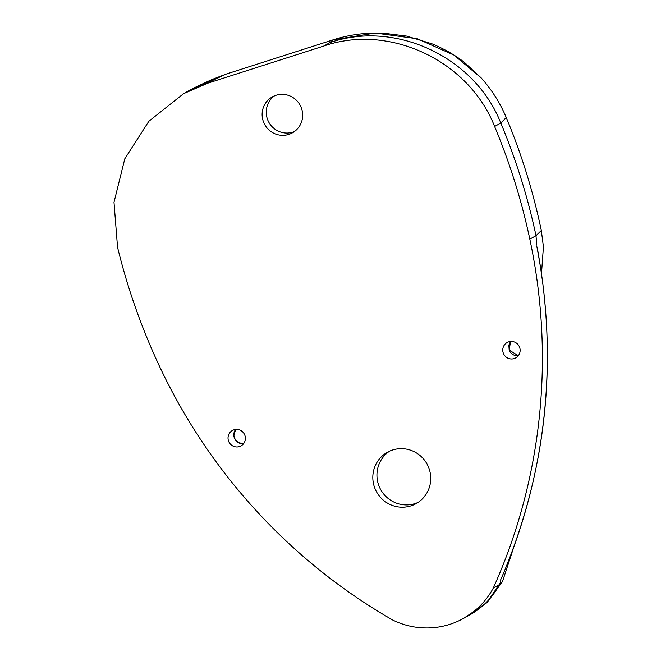 <?xml version="1.0" encoding="UTF-8"?>
<svg xmlns="http://www.w3.org/2000/svg" width="661" height="661" viewBox="0 0 661 661"><rect width="100%" height="100%" fill="white"/><g stroke="black" fill="none" stroke-linecap="round" stroke-linejoin="round"><path stroke-width="0.99" d="M389.61 451.141A29.423 28.828 -119 0 0 378.431 484.439A29.423 28.828 -119 0 0 418.066 502.426M374.308 486.727A29.423 28.828 61 0 1 387.503 452.207A29.423 28.828 61 0 1 426.981 463.948A29.423 28.828 61 0 1 416.05 503.657A29.423 28.828 61 0 1 374.308 486.727M274.538 95.82A20.598 20.177 -119 0 0 267.292 118.716A20.598 20.177 -119 0 0 294.385 131.589M263.169 121.004A20.598 20.177 61 0 1 272.406 96.837A20.598 20.177 61 0 1 300.044 105.058A20.598 20.177 61 0 1 292.393 132.853A20.598 20.177 61 0 1 263.169 121.004M510.556 341.44L509.144 350.099A8.824 8.651 -119 0 0 518.29 355.725M514.969 342.233A8.824 8.651 61 0 1 515.729 357.915A8.824 8.651 61 0 1 503.203 352.834A8.824 8.651 61 0 1 514.969 342.233M234.952 430.476L234.911 430.551A8.824 8.651 -119 0 0 243.562 443.713L238.481 442.663L235.159 439.482L233.854 435.293L235.663 429.443L234.911 430.551M245.091 435.996A8.824 8.651 61 0 1 241.001 445.902A8.824 8.651 61 0 1 228.475 440.821A8.824 8.651 61 0 1 232.432 430.468A8.824 8.651 61 0 1 245.091 435.996M538.161 252.824L537.393 248.693C558.355 363.029 546.275 473.094 501.129 578.904L502.079 576.706M500.484 580.639L500.212 582.994L486.884 602.692L463.766 618.275M541.309 230.499L536.005 235.688L536.715 245.099M529.816 239.117A564.197 552.753 61 0 1 493.313 588.017A78.287 76.693 61 0 1 463.344 618.506A78.287 76.693 61 0 1 392.94 620.158A564.197 552.753 61 0 1 156.054 358.824C139.735 322.783 126.895 285.585 117.542 247.231L113.998 202.307L124.797 158.805L148.832 121.285L183.576 93.664L207.918 83.137L323.832 46.014C389.469 23.292 468.732 60.572 494.61 126.474C509.854 162.936 521.595 200.481 529.816 239.117L536.005 235.688C527.784 197.052 516.043 159.508 500.798 123.037L506.243 117.501C500.08 102.885 491.726 89.689 481.191 77.907M500.212 582.994A564.197 552.753 61 0 1 499.493 584.58L493.313 588.017M499.493 584.58A78.287 76.693 61 0 1 469.533 615.077L463.344 618.506M183.576 93.664L189.765 90.227L214.106 79.7L207.918 83.137M188.988 90.656L195.805 87.07L214.106 79.7L226.079 74.123A8.238 1.619 -107.8 0 1 226.136 74.098L211.809 79.584L226.079 74.123L333.127 39.842L375.184 33.05L417.281 38.743L453.917 55.061L481.183 77.899L464.361 62.332C454.917 55.003 444.093 48.815 431.889 43.775L406.68 36.099L383.306 33.174C366.062 32.447 349.355 34.661 333.185 39.817A8.238 1.619 72.2 0 0 333.127 39.842L330.013 42.577C395.658 19.855 474.912 57.135 500.798 123.037L494.61 126.474M536.798 246.322A564.197 552.753 61 0 1 500.691 579.78M330.013 42.577L323.832 46.014M333.194 39.817L226.136 74.098A8.238 1.619 -107.8 0 1 226.202 74.09M510.565 341.44L508.854 345.133L509.177 350.066L518.29 355.717M513.564 547.771L502.492 581.564L487.231 602.345M541.516 273.266L543.425 246.76L541.326 230.565C533.237 191.756 521.546 154.063 506.235 117.501M195.805 87.062L211.76 79.601"/></g></svg>
